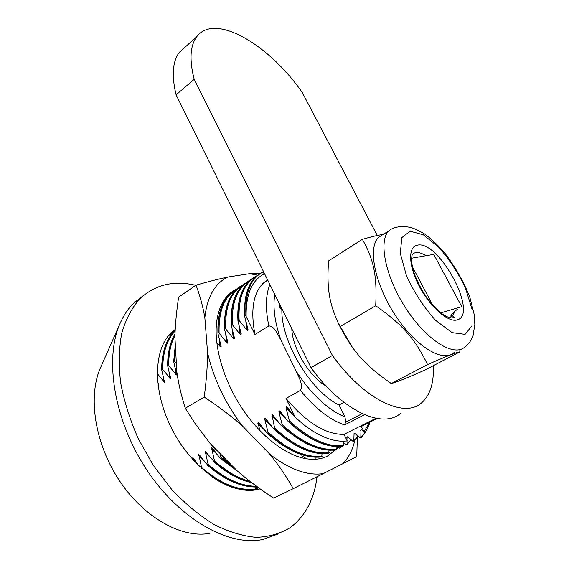 <?xml version="1.0" encoding="UTF-8"?>
<svg xmlns="http://www.w3.org/2000/svg" width="569" height="569" viewBox="0 0 569 569"><rect width="100%" height="100%" fill="white"/><g stroke="black" fill="none" stroke-linecap="round" stroke-linejoin="round"><path stroke-width="0.85" d="M326.193 386.045C309.323 376.699 292.487 348.577 291.79 328.761M440.057 313.114L461.751 306.677L433.763 254.371L410.477 258.404M457.241 309.365L454.603 311.556M454.588 311.542L450.933 315.411L452.604 315.916M453.735 316.848L454.403 317.637M411.238 264.514L433.663 306.933M364.551 414.737L344.558 424.943L345.646 422.141L345.02 417.006L339.046 404.979C311.122 391.664 281.513 342.531 281.854 310.51M339.046 404.979L343.996 402.368M377.119 418.5L361.336 426.444L363.989 431.75L361.905 429.979L360.988 429.915L360.817 437.888L359.914 437.81L354.871 433.5L354.074 433.365L353.797 441.366L352.908 441.281L347.908 436.985L347.126 436.843L346.905 440.214M346.948 440.918L347.126 444.147L346.713 444.887L343.157 442.291M340.198 446.629L339.842 448.287L337.396 446.644M333.391 450.157L333.441 450.933M256.605 487.007L256.733 488.949L256.477 489.568L255.851 489.546M237.984 321.144L238.119 320.027L239.115 320.425L246.832 329.92L247.885 330.532L247.999 329.316L244.755 316.649L245.011 315.639L245.936 316.087L254.962 334.501L268.853 325.93C274.791 326.023 277.914 334.999 281.043 340.369L296.051 370.952C298.448 376.842 303.69 384.843 300.439 390.419L286.008 398.414L295.176 417.297L287.253 407.418L286.157 406.743L286.058 408.073L289.322 420.747C309.102 438.87 327.111 447.177 343.363 445.676L343.093 441.195M216.746 342.488L221.021 347.296L221.149 346.187L217.955 333.633L218.212 332.716L219.101 333.164L226.604 342.559L227.628 343.171L227.714 341.869L224.549 329.451L224.805 328.512L225.701 328.96L233.276 338.391L234.307 339.003L234.428 337.844L231.213 325.233L231.469 324.266L232.372 324.714L240.018 334.181L241.064 334.792L241.178 333.598L237.984 321.151M174.783 361.372L176.362 363.363M157.179 373.406L164.548 382.539L161.696 369.701L161.881 368.605L170.565 378.776L167.699 365.881L167.883 364.779L176.646 374.985L173.709 361.692L173.95 360.917L174.783 361.365L175.394 349.985M158.075 386.102L158.587 386.251L158.723 385.369L157.485 380.604M199.05 465.99L193.496 458.472L192.628 457.931L192.585 459.261M219.84 457.945L212.45 448.166L211.526 447.59L214.477 460.819L214.278 461.921L205.16 451.075L208.098 464.233L207.898 465.328L198.866 454.524L201.767 468.536M233.994 467.611L220.936 457.376L220.808 458.429L219.847 457.96M219.975 453.401L220.928 457.376M266.854 432.774L259.051 422.831L257.992 422.155L259.791 430.584M280.951 425.228L272.999 415.206L271.918 414.531L274.912 429.51L273.881 429.04L265.986 419.04L264.919 418.364L264.827 419.673L268.027 432.148L267.892 433.258L266.868 432.789M281.918 425.761C301.591 443.521 319.558 451.594 335.802 449.972L336.222 449.211C319.899 450.783 301.876 442.575 282.153 424.602L281.918 425.761L280.958 425.242M289.329 420.761L289.088 421.928L288.127 421.409L280.09 411.33L278.995 410.662L278.902 411.984L282.153 424.595M295.183 417.297L303.369 424.396C319.757 437.07 334.38 442.568 347.239 440.883L344.01 434.36C325.76 434.659 306.421 422.675 286.008 398.414M344.01 434.36L375.917 418.286M363.989 431.75L369.615 422.276M267.65 280.361L267.622 279.891M264.272 282.21L264.713 282.288M259.677 273.447L254.563 277.871C247.252 286.051 244.037 298.661 244.926 315.695M245.011 315.639C244.108 297.9 247.607 284.991 255.509 276.897L262.138 272.046L256.42 276.015M254.962 334.501C250.445 310.646 253.105 293.625 262.935 283.447L267.579 279.813L264.585 273.753L262.138 272.046M264.585 273.753L264.578 273.746C252.01 279.991 245.865 294.173 246.128 316.314M289.088 421.928C308.811 439.816 326.762 447.988 342.936 446.437L343.029 446.395C326.855 447.938 308.903 439.773 289.18 421.878M343.029 446.395L343.363 445.676M336.222 449.211L336.059 446.58M335.888 449.93C319.65 451.544 301.684 443.471 282.004 425.712M335.475 450.008L327.211 456.26C321.307 459.098 314.479 459.951 306.727 458.806C286.022 455.684 260.346 436.053 241.797 407.93C223.276 379.793 213.731 345.959 216.633 322.061C218.66 307.04 224.278 296.627 233.482 290.816M274.82 429.552C294.458 447.184 312.431 455.157 328.74 453.472L328.996 450.15M329.152 452.718C312.765 454.361 294.735 446.252 275.055 428.393M328.832 453.429C312.516 455.108 294.543 447.134 274.912 429.51M267.8 433.308C287.395 450.804 305.375 458.678 321.748 456.935L322.011 453.685M322.161 456.189C305.709 457.889 287.665 449.88 268.035 432.156M321.841 456.893C305.468 458.635 287.48 450.762 267.892 433.258M315.219 459.254L315.091 457.177M236.633 470.286L220.808 458.429M220.722 458.472L236.868 470.52M250.054 481.395C238.183 478.237 226.327 471.381 214.485 460.826M251.555 482.548C239.208 479.731 226.811 472.839 214.357 461.872M214.278 461.921C226.796 472.946 239.264 479.845 251.662 482.633M256.569 486.289C241.007 486.232 224.847 478.885 208.105 464.24M257.465 486.943C241.676 487.349 225.182 480.129 207.977 465.286M207.898 465.328C225.153 480.215 241.69 487.427 257.508 486.979M217.5 480.392C231.27 488.337 243.987 491.431 255.659 489.681L255.901 487.014M256.029 488.977C239.044 491.253 220.957 484.141 201.789 467.626M255.744 489.639C242.294 491.616 227.692 487.313 211.945 476.744M255.986 276.399L248.888 281.278M249.542 280.645L243.489 284.571L241.498 286.541C234.065 294.799 230.694 307.388 231.384 324.323M243.169 284.841L237.124 288.782L235.061 290.816C227.572 299.102 224.122 311.684 224.719 328.569M236.092 289.365L230.815 292.95L228.688 295.041C221.142 303.362 217.621 315.937 218.133 332.765M253.184 277.75L247.999 282.231C240.623 290.446 237.33 303.049 238.119 320.027M248.938 280.716L242.422 285.567M240.388 286.235L236.021 289.806M234.079 290.41L229.684 294.002M175.352 345.134L173.872 360.966M175.01 334.031C170.252 342.14 167.855 352.41 167.805 364.829M175.181 330.169L174.093 331.279C166.134 339.842 162.037 352.303 161.802 368.655M238.205 319.977C237.401 302.274 240.993 289.358 248.973 281.228M231.469 324.266C230.772 306.599 234.449 293.675 242.508 285.51M224.805 328.512C224.207 310.873 227.97 297.957 236.107 289.749M218.212 332.716C217.707 315.105 221.561 302.189 229.762 293.953M173.95 360.917L175.366 345.39M167.883 364.779C167.933 352.431 170.302 342.211 175.01 334.117M161.881 368.605C162.144 351.521 166.582 338.719 175.181 330.198M369.886 422.141C367.908 428.222 364.978 433.251 361.095 437.227M239.122 320.425C238.169 298.256 243.66 283.711 255.588 276.797M357.894 436.089L354.074 440.705M232.372 324.714C231.555 302.644 237.117 288.106 249.073 281.1M350.938 439.588L347.126 444.147M225.701 328.96C225.004 306.983 230.644 292.452 242.636 285.361M344.046 443.059L343.271 444.119M341.187 446.594L340.248 447.561M219.101 333.164C218.517 311.279 224.236 296.748 236.256 289.578M168.709 365.227C168.644 353.449 170.728 343.569 174.953 335.61M162.698 369.053C162.819 352.325 166.966 339.65 175.138 331.03M168.118 336.229L175.188 329.97M258.234 487.498L256.733 488.949M282.75 310.482L279.934 307.872L279.486 303.882M185.693 46.637L179.342 52.298C172.542 61.438 171.468 75.627 176.113 94.852L194.193 79.333L332.431 355.454C364.039 399.794 404.872 418.933 421.906 402.568C430.278 394.9 434.076 382.603 433.301 365.682M377.283 235.495L302.381 92.704C269.521 44.944 214.669 12.056 196.646 36.864C190.089 45.84 189.271 59.994 194.193 79.333M176.113 94.852L311.001 367.602C342.175 411.181 383.229 429.602 400.903 413.044M311.001 367.602L332.431 355.454M352.026 346.77L338.242 323.014M383.755 234.065L378.406 237.444C367.652 248.105 374.815 284.351 395.505 315.589C416.06 346.962 443.422 363.122 454.162 352.431M459.837 351.884L425.107 369.95C409.566 376.877 398.969 381.209 393.321 382.944L391.287 383.549C365.547 365.639 353.498 352.467 340.013 326.613L375.711 305.745C402.667 324.636 415.057 338.918 427.568 364.573C445.819 356.528 456.573 352.296 459.837 351.884L459.873 349.601M391.287 383.549L427.568 364.573M340.013 326.613C333.128 313.021 329.259 299.721 328.413 286.712C327.765 279.287 327.844 270.666 328.647 260.851L362.361 239.336C373.662 259.5 377.183 275.304 375.711 305.745M383.236 234.385C378.342 235.097 371.379 236.747 362.361 239.336M175.451 347.04L175.38 355.127L175.921 355.39M175.885 354.786L175.38 355.127M176.433 364.594L176.596 367.624M217.031 450.413L215.58 449.972L210.544 443.841M224.065 457.547L223.461 458.329L223.823 457.298M231.192 464.766L230.111 464.453L223.461 458.329M338.121 447.27L336.158 449.602M257.401 275.133L249.563 273.682L227.728 277.06C214.733 283.497 207.109 297.018 204.847 317.63L207.564 352.624C213.382 378.293 224.897 402.624 242.102 425.605L269.998 454.396C289.699 469.496 307.445 475.904 323.235 473.628L342.887 463.678C348.648 457.711 352.624 449.923 354.821 440.306M269.998 454.396C278.419 464.752 286.179 476.168 293.27 488.643L273.653 498.103C259.919 489.105 247.878 480.136 237.529 471.189L210.011 443.308L195.181 423.663L185.309 408.25L204.214 397.062C218.745 406.671 231.377 416.188 242.102 425.605M185.309 408.25C181.262 395.533 178.438 383.414 176.838 371.877L174.911 337.282C175.202 325.07 176.447 311.677 178.645 297.103L196.028 285.147C199.996 295.702 202.941 306.527 204.847 317.63M342.887 463.678L356.706 456.53L357.417 437.099M207.564 352.624C207.536 365.554 206.412 380.362 204.214 397.062M227.728 277.06C219.086 278.874 208.517 281.57 196.028 285.147M259.727 273.412L249.563 273.682M293.27 488.643L323.235 473.628M175.216 329.458L171.518 332.516C152.478 349.871 152.357 394.495 174.512 433.848C196.49 473.308 235.203 496.837 260.111 488.849M143.587 295.368L133.388 303.419C128.082 308.739 123.686 315.304 120.208 323.128L100.549 367.624C87.761 395.939 94.525 442.952 119.127 480.215C143.658 517.534 181.781 538.651 209.726 533.345M120.208 323.128C104.276 358.072 113.636 419.687 146.432 469.34C179.121 519.084 228.624 546.816 262.757 539.497L278.113 533.978M195.772 285.318C173.645 280.076 154.903 284.649 139.569 299.031C131.738 308.064 125.792 319.437 121.745 333.164C118.964 348.086 118.587 364.537 120.614 382.532C124.092 401.067 129.952 419.751 138.203 438.571L153.367 465.463L171.81 489.575C185.387 503.885 199.52 515.557 214.207 524.597C228.845 531.901 242.871 536.154 256.27 537.364C269.023 536.844 280.332 533.608 290.183 527.648C305.261 516.289 314.223 499.319 317.082 476.722M452.632 313.284L450.933 315.411M362.176 413.677L345.646 422.141M281.043 340.369C274.791 322.58 272.707 307.246 274.784 294.372M345.02 417.006C327.488 409.531 311.165 394.182 296.051 370.952M269.898 284.5C265.616 295.069 265.268 308.882 268.853 325.93M344.558 424.943C329.757 419.844 315.048 408.336 300.439 390.419M361.464 429.78L360.732 430.569M245.936 316.087C244.855 293.497 250.417 278.867 262.622 272.195M289.671 410.512L286.157 406.743M247.885 330.532L247.323 326.848M294.827 416.871L286.058 408.073M246.832 329.92L245.794 320.952M293.014 425.825L288.519 421.778M282.338 414.225L278.995 410.662M287.281 420.384L278.902 411.984M330.781 450.214C315.71 449.859 299.529 441.935 282.238 426.437L281.371 425.626M275.097 417.931L271.918 414.531M279.898 423.933L271.826 415.847M267.942 421.586L264.919 418.364M272.544 427.397L264.827 419.673M260.879 425.228L257.992 422.155M265.318 430.868L257.906 423.457M213.695 449.866L211.526 447.59M217.209 454.546L211.448 448.834M207.251 453.265L205.16 451.075M210.665 457.832L205.089 452.312M200.885 456.63L198.866 454.524M204.186 461.089L198.787 455.755M194.584 459.965L192.628 457.931M197.799 464.325L192.557 459.162M241.064 334.792L240.538 331.265M234.307 339.003L233.823 335.61M227.628 343.171L227.173 339.913M221.021 347.296L220.601 344.167M176.646 374.985L176.39 372.524M170.565 378.776L170.323 376.394M164.548 382.539L164.32 380.22M158.587 386.251L158.374 384.004M354.444 433.301L353.712 434.083M240.018 334.181L239.051 325.525M347.488 436.786L346.756 437.561M233.276 338.391L232.365 330.006M226.604 342.559L225.758 334.451M220.004 346.685L219.221 338.861M175.7 374.381L175.224 368.036M169.626 378.172L169.178 371.991M163.616 381.934L163.203 375.917M279.934 307.872L281.1 307.146M449.176 317.594L452.639 315.887L454.994 311.25M425.932 255.73C419.872 251.911 415.285 251.491 412.169 254.464M417.568 245.132C438.934 240.196 478.799 314.081 457.348 319.842C448.543 323.021 430.278 307.239 419.339 286.328C408.258 265.46 407.881 246.277 417.568 245.132M410.149 231.199L401.792 237.636L400.327 253.454L406.479 275.809C414.246 292.587 423.969 307.445 435.648 320.397L452.135 332.637L465.072 334.344L472.021 325.752L472.014 309.152L465.428 287.985C458.159 272.836 449.275 259.265 438.791 247.287L423.364 234.819L410.149 231.199M396.493 227.095L397.062 227.045M388.691 230.936C393.392 226.462 404.282 226.042 405.398 226.576L409.993 227.316C412.703 227.792 417.447 229.926 424.225 233.717C430.114 237.785 436.892 244.108 444.56 252.686C455.925 268.07 464.375 283.006 469.894 297.487L474.084 314.01L474.845 324.373L473.01 335.959C470.506 341.613 467.839 345.219 465.008 346.77C454.524 357.375 427.255 340.931 406.529 309.308C385.675 277.821 378.172 241.484 388.691 230.936L378.406 237.444M264.322 282.167L264.77 282.245M244.727 316.236C243.802 298.924 247.081 286.136 254.563 277.871M267.807 280.261L262.935 283.447M337.915 446.658C324.067 446.302 309.088 439.346 292.964 425.783M274.286 429.424C293.91 447.07 311.933 455.1 328.341 453.493M267.281 433.18C284.792 448.977 301.278 456.985 316.748 457.213M220.274 458.372L237.309 470.968M213.837 461.815C226.54 473.01 239.179 479.973 251.768 482.704M207.472 465.229C224.684 480.108 241.228 487.363 257.096 486.993M226.583 485.165C235.111 488.771 243.183 490.421 250.794 490.137M237.92 320.56C237.102 303.313 240.459 290.531 247.999 282.231M231.192 324.842C230.466 307.651 233.902 294.884 241.498 286.541M224.527 329.081C223.902 311.947 227.415 299.187 235.061 290.816M217.941 333.27C217.408 316.193 220.992 303.455 228.688 295.041M173.701 361.407L175.323 344.714M167.642 365.262C167.67 352.616 170.124 342.182 175.01 333.96M161.639 369.082C161.852 352.531 166.006 339.935 174.093 331.279M369.999 422.084C367.987 428.421 364.964 433.649 360.938 437.767M255.637 276.349L249.919 280.311M358.036 436.203L353.918 441.245M249.215 280.602L243.489 284.571M351.08 439.716L346.969 444.695M242.856 284.813L237.124 288.782M344.195 443.187L343.285 444.446M341.542 446.573L340.091 448.102M236.562 288.981L230.815 292.95M258.44 487.647L256.569 489.482M179.342 52.298L196.646 36.864M452.639 315.887L453.621 317.161C453.216 317.829 452.028 318.043 450.043 317.801C449.026 317.722 446.622 316.584 442.831 314.394C437.326 310.141 431.864 304.415 426.466 297.231C421.416 289.529 417.376 281.712 414.339 273.767C412.575 267.686 411.657 263.291 411.572 260.595C411.693 256.904 411.984 254.926 412.44 254.649L412.681 254.3M301.734 455.833L306.727 458.806M216.839 326.976L216.633 322.061M259.649 488.977L260.033 488.792M133.388 303.419L139.569 299.031"/></g></svg>
